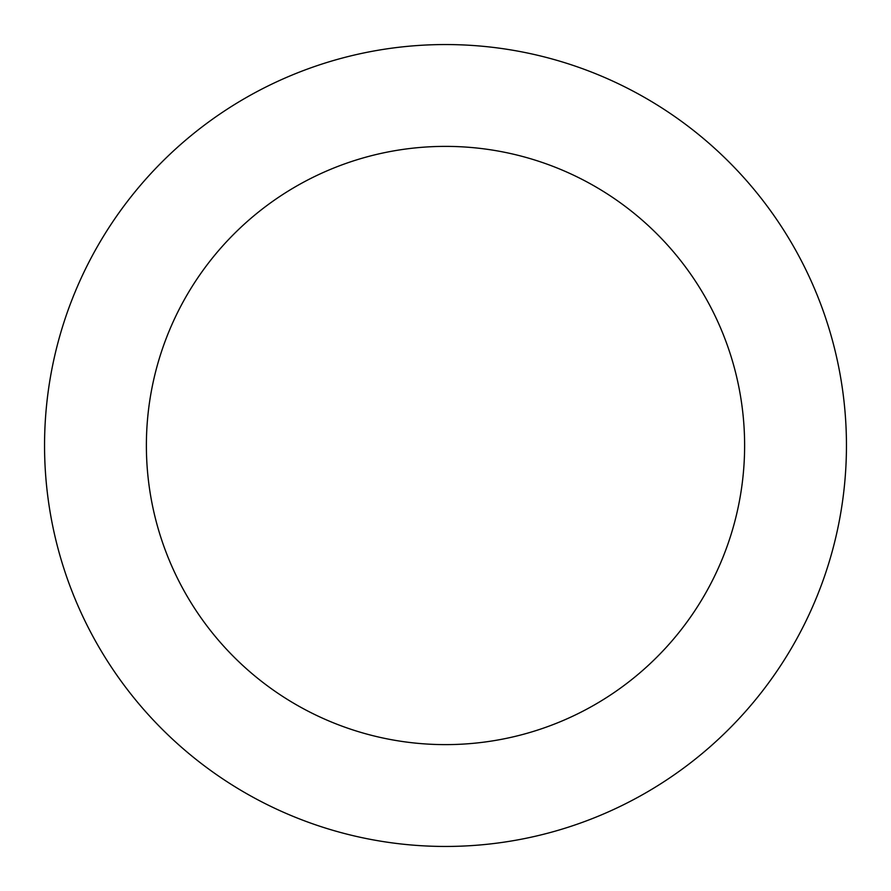 <?xml version="1.0" encoding="UTF-8"?>
<svg xmlns="http://www.w3.org/2000/svg" width="891" height="891" viewBox="0 0 891 891"><rect width="100%" height="100%" fill="white"/><g stroke="black" fill="none" stroke-linecap="round" stroke-linejoin="round"><path stroke-width="1.34" d="M846.45 445.5A400.95 400.95 0 0 0 445.5 44.55A400.95 400.95 0 0 0 44.55 445.5A400.95 400.95 0 0 0 445.5 846.45A400.95 400.95 0 0 0 846.45 445.5M744.62 445.5A299.12 299.12 0 0 0 445.5 146.38A299.12 299.12 0 0 0 146.38 445.5A299.12 299.12 0 0 0 445.5 744.62A299.12 299.12 0 0 0 744.62 445.5"/></g></svg>
